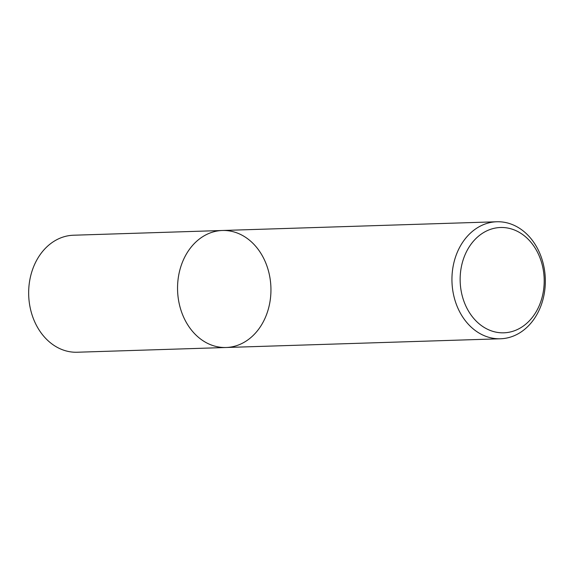 <?xml version="1.0" encoding="UTF-8"?>
<svg xmlns="http://www.w3.org/2000/svg" width="574" height="574" viewBox="0 0 574 574"><rect width="100%" height="100%" fill="white"/><g stroke="black" fill="none" stroke-linecap="round" stroke-linejoin="round"><path stroke-width="0.86" d="M504.424 222.303A58.534 46.688 -91.8 0 1 545.3 283.585A58.534 46.688 -91.8 0 1 500.499 338.775A58.534 46.688 -91.8 0 1 451.975 281.755A58.534 46.688 -91.8 0 1 496.783 221.765A58.534 46.688 -91.8 0 1 504.424 222.303M222.389 230.49L73.501 235.225A58.534 46.688 88.2 0 0 28.7 290.415A58.534 46.688 88.2 0 0 69.576 351.697A58.534 46.688 88.2 0 0 77.217 352.235L226.106 347.5A58.534 46.688 -91.8 0 1 177.581 290.48A58.534 46.688 -91.8 0 1 222.389 230.49A58.534 46.688 88.2 0 0 177.588 285.68A58.534 46.688 88.2 0 0 218.464 346.961A58.534 46.688 88.2 0 0 226.106 347.5A58.534 46.688 88.2 0 0 270.914 287.509A58.534 46.688 88.2 0 0 222.389 230.49L496.783 221.765M507.373 227.986A52.686 42.017 88.2 0 0 463.448 299.937A52.686 42.017 88.2 0 0 535.686 312.543A52.686 42.017 88.2 0 0 507.373 227.986M226.106 347.5L500.499 338.775"/></g></svg>
